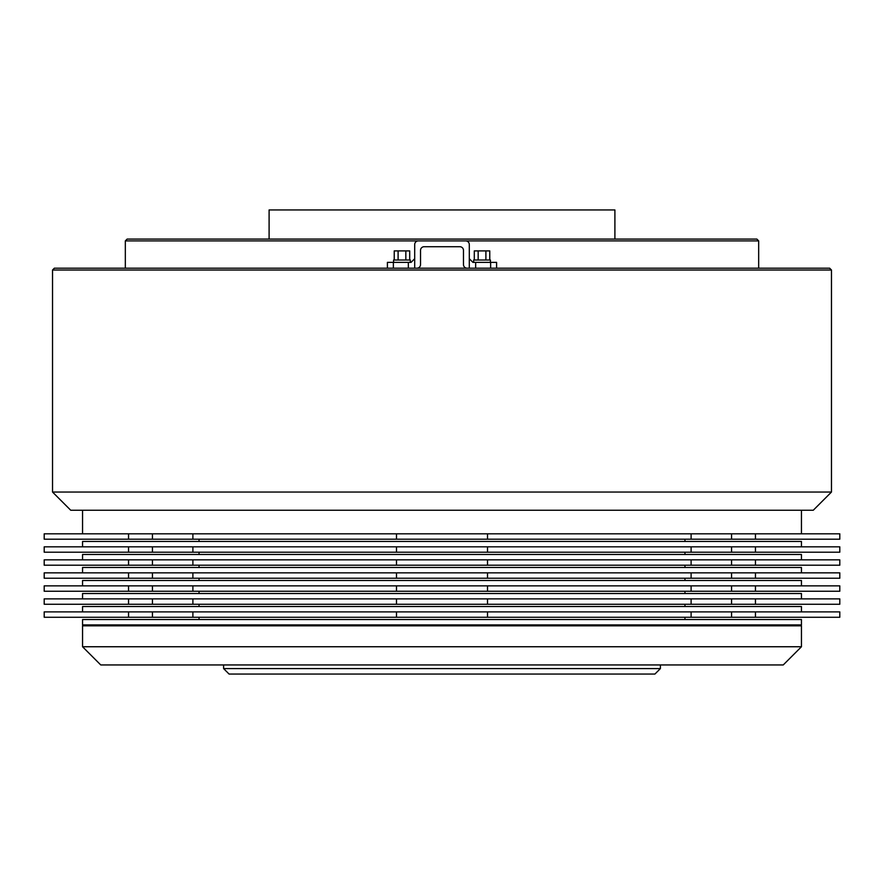 <?xml version="1.0" encoding="UTF-8"?>
<svg xmlns="http://www.w3.org/2000/svg" width="884" height="884" viewBox="0 0 884 884"><rect width="100%" height="100%" fill="white"/><g stroke="black" fill="none" stroke-linecap="round" stroke-linejoin="round"><path stroke-width="1.33" d="M393.59 262.371L393.59 260.007L410.331 260.007L410.331 262.371M473.669 262.371L473.669 260.007L490.41 260.007L490.41 262.371M414.695 258.725L411.06 262.371L387.402 262.371L387.402 268.195M496.598 268.195L496.598 262.371L472.94 262.371L469.305 258.725M416.883 268.195L414.695 268.195L414.695 244.537A3.635 3.635 0 0 1 418.342 240.89L465.658 240.89A3.635 3.635 0 0 1 469.305 244.537L469.305 268.195L467.117 268.195A3.635 3.635 0 0 1 463.47 264.548L463.47 250.36A3.635 3.635 0 0 0 459.835 246.713L424.165 246.713A3.635 3.635 0 0 0 420.53 250.36L420.53 264.548A3.635 3.635 0 0 1 416.883 268.195M474.299 260.007L474.299 250.901L489.769 250.901L489.769 260.007M485.902 250.901L485.902 260.007M478.167 250.901L478.167 260.007M394.231 260.007L394.231 250.901L409.701 250.901L409.701 260.007M405.833 250.901L405.833 260.007M398.098 250.901L398.098 260.007M801.445 533.814L801.445 510.245M82.555 533.814L82.555 510.245M801.445 546.831L801.445 541.461L82.555 541.461L82.555 546.831M801.445 559.848L801.445 554.478L82.555 554.478L82.555 559.848M801.445 572.854L801.445 567.484L82.555 567.484L82.555 572.854M801.445 585.871L801.445 580.501L82.555 580.501L82.555 585.871M801.445 598.877L801.445 593.518L82.555 593.518L82.555 598.877M801.445 611.894L801.445 606.523L82.555 606.523L82.555 611.894M54.344 268.195L829.656 268.195L831.468 270.018L52.532 270.018L54.344 268.195M127.141 239.078L756.859 239.078L758.671 240.89L125.329 240.89L127.141 239.078M831.468 492.045L813.269 510.245L70.731 510.245L52.532 492.045L831.468 492.045L831.468 270.018M758.671 268.195L758.671 240.89M125.329 268.195L125.329 240.89M52.532 492.045L52.532 270.018M654.934 674.05L229.067 674.05L223.608 668.591L660.392 668.591L654.934 674.05M223.608 664.945L223.608 668.591M660.392 664.945L660.392 668.591M614.899 239.078L614.899 209.95L269.101 209.95L269.101 239.078M801.445 624.911L82.555 624.911L82.555 619.54L801.445 619.54L801.445 624.911M684.967 619.54L684.967 617.264M199.033 619.54L199.033 617.264M684.967 606.523L684.967 604.247M199.033 606.523L199.033 604.247M684.967 593.518L684.967 591.241M199.033 593.518L199.033 591.241M684.967 580.501L684.967 578.224M199.033 580.501L199.033 578.224M684.967 567.484L684.967 565.207M199.033 567.484L199.033 565.207M684.967 554.478L684.967 552.202M199.033 554.478L199.033 552.202M684.967 541.461L684.967 539.185M199.033 541.461L199.033 539.185M83.461 624.911L82.555 625.817L801.445 625.817L800.539 624.911M801.445 646.745L783.246 664.945L100.754 664.945L82.555 646.745L801.445 646.745L801.445 625.817M82.555 646.745L82.555 625.817M128.545 539.185L839.8 539.185L839.8 533.814L44.2 533.814L44.2 539.185L128.545 539.185L128.545 533.814M691.111 539.185L691.111 533.814M487.504 539.185L487.504 533.814M755.455 539.185L755.455 533.814M192.889 539.185L192.889 533.814M396.496 539.185L396.496 533.814M152.446 539.185L152.446 533.814M731.554 539.185L731.554 533.814M128.545 552.202L839.8 552.202L839.8 546.831L44.2 546.831L44.2 552.202L128.545 552.202L128.545 546.831M691.111 552.202L691.111 546.831M487.504 552.202L487.504 546.831M755.455 552.202L755.455 546.831M192.889 552.202L192.889 546.831M396.496 552.202L396.496 546.831M152.446 552.202L152.446 546.831M731.554 552.202L731.554 546.831M128.545 565.207L839.8 565.207L839.8 559.848L44.2 559.848L44.2 565.207L128.545 565.207L128.545 559.848M691.111 565.207L691.111 559.848M487.504 565.207L487.504 559.848M755.455 565.207L755.455 559.848M192.889 565.207L192.889 559.848M396.496 565.207L396.496 559.848M152.446 565.207L152.446 559.848M731.554 565.207L731.554 559.848M128.545 578.224L839.8 578.224L839.8 572.854L44.2 572.854L44.2 578.224L128.545 578.224L128.545 572.854M691.111 578.224L691.111 572.854M487.504 578.224L487.504 572.854M755.455 578.224L755.455 572.854M192.889 578.224L192.889 572.854M396.496 578.224L396.496 572.854M152.446 578.224L152.446 572.854M731.554 578.224L731.554 572.854M691.111 591.241L44.2 591.241L44.2 585.871L839.8 585.871L839.8 591.241L691.111 591.241L691.111 585.871M487.504 591.241L487.504 585.871M755.455 591.241L755.455 585.871M128.545 591.241L128.545 585.871M192.889 591.241L192.889 585.871M396.496 591.241L396.496 585.871M152.446 591.241L152.446 585.871M731.554 591.241L731.554 585.871M128.545 604.247L839.8 604.247L839.8 598.877L44.2 598.877L44.2 604.247L128.545 604.247L128.545 598.877M691.111 604.247L691.111 598.877M487.504 604.247L487.504 598.877M755.455 604.247L755.455 598.877M192.889 604.247L192.889 598.877M396.496 604.247L396.496 598.877M152.446 604.247L152.446 598.877M731.554 604.247L731.554 598.877M128.545 617.264L839.8 617.264L839.8 611.894L44.2 611.894L44.2 617.264L128.545 617.264L128.545 611.894M691.111 617.264L691.111 611.894M487.504 617.264L487.504 611.894M755.455 617.264L755.455 611.894M192.889 617.264L192.889 611.894M396.496 617.264L396.496 611.894M152.446 617.264L152.446 611.894M731.554 617.264L731.554 611.894M490.631 268.195L490.631 262.371M475.669 268.195L475.669 262.371M408.331 268.195L408.331 262.371M393.369 268.195L393.369 262.371"/></g></svg>
